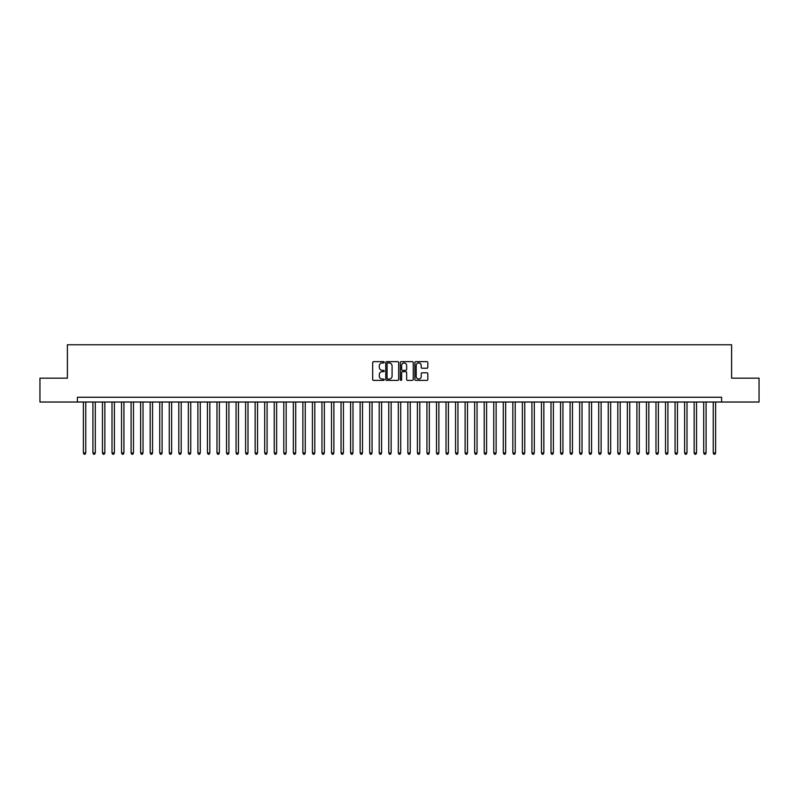 <?xml version="1.0" encoding="UTF-8"?>
<svg xmlns="http://www.w3.org/2000/svg" width="799" height="799" viewBox="0 0 799 799"><rect width="100%" height="100%" fill="white"/><g stroke="black" fill="none" stroke-linecap="round" stroke-linejoin="round"><path stroke-width="1.2" d="M384.229 362.297A0.659 0.659 0 0 0 383.58 361.647L373.622 361.647A0.939 0.939 0 0 0 372.684 362.586L372.684 379.445A0.939 0.939 0 0 0 373.622 380.384L383.58 380.384A0.659 0.659 0 0 0 384.229 379.725A0.659 0.659 0 0 0 383.58 379.066L382.292 379.066A2.996 2.996 0 0 1 379.285 376.069L379.285 374.671A2.996 2.996 0 0 1 382.292 371.665L383.58 371.665A0.659 0.659 0 0 0 384.229 371.016A0.659 0.659 0 0 0 383.58 370.356L382.292 370.356A2.996 2.996 0 0 1 379.285 367.36L379.285 365.952A2.996 2.996 0 0 1 382.292 362.956L383.58 362.956A0.659 0.659 0 0 0 384.229 362.297M426.876 368.249A0.939 0.939 0 0 0 427.815 367.31L427.815 362.586A0.939 0.939 0 0 0 426.876 361.647L415.82 361.647A0.939 0.939 0 0 0 414.891 362.586L414.891 379.445A0.939 0.939 0 0 0 415.82 380.384L426.876 380.384A0.939 0.939 0 0 0 427.815 379.445L427.815 373.732A0.939 0.939 0 0 0 426.876 372.793L422.142 372.793A0.939 0.939 0 0 0 421.213 373.732L421.213 376.559A2.507 2.507 0 0 1 418.706 379.066A2.507 2.507 0 0 1 416.199 376.559L416.199 365.463A2.507 2.507 0 0 1 418.706 362.956A2.507 2.507 0 0 1 421.213 365.463L421.213 367.31A0.939 0.939 0 0 0 422.142 368.249L426.876 368.249M77.403 402.027L39.95 402.027L39.95 378.167L67.386 378.167L67.386 344.769L731.614 344.769L731.614 378.167L759.05 378.167L759.05 402.027L721.597 402.027L721.597 397.253L77.403 397.253L77.403 402.027L721.597 402.027M398.681 362.586A0.939 0.939 0 0 0 397.742 361.647L386.686 361.647A0.939 0.939 0 0 0 385.757 362.586L385.757 379.445A0.939 0.939 0 0 0 386.686 380.384L397.742 380.384A0.939 0.939 0 0 0 398.681 379.445L398.681 362.586M401.258 361.647L412.314 361.647A0.939 0.939 0 0 1 413.243 362.586L413.243 379.445A0.939 0.939 0 0 1 412.314 380.384L407.58 380.384A0.939 0.939 0 0 1 406.641 379.445L406.641 372.604A0.939 0.939 0 0 0 405.702 371.665L402.566 371.665A0.939 0.939 0 0 0 401.627 372.604L401.627 379.725A0.659 0.659 0 0 1 400.978 380.384A0.659 0.659 0 0 1 400.319 379.725L400.319 362.586A0.939 0.939 0 0 1 401.258 361.647M387.725 362.956A0.659 0.659 0 0 0 387.066 363.615L387.066 378.416A0.659 0.659 0 0 0 387.725 379.066L389.083 379.066A2.996 2.996 0 0 0 392.079 376.069L392.079 365.952A2.996 2.996 0 0 0 389.083 362.956L387.725 362.956M406.641 365.513A2.507 2.507 0 0 0 404.134 363.006A2.507 2.507 0 0 0 401.627 365.513L401.627 369.418A0.939 0.939 0 0 0 402.566 370.356L405.702 370.356A0.939 0.939 0 0 0 406.641 369.418L406.641 365.513M83.376 402.027L83.376 452.993L85.763 452.993L85.763 402.027M85.763 452.993L85.044 454.232L84.085 454.232L83.376 452.993M92.914 402.027L92.914 452.993L95.301 452.993L95.301 402.027M95.301 452.993L94.582 454.232L93.633 454.232L92.914 452.993M102.462 402.027L102.462 452.993L104.849 452.993L104.849 402.027M104.849 452.993L104.13 454.232L103.171 454.232L102.462 452.993M112 402.027L112 452.993L114.387 452.993L114.387 402.027M114.387 452.993L113.678 454.232L112.719 454.232L112 452.993M121.548 402.027L121.548 452.993L123.935 452.993L123.935 402.027M123.935 452.993L123.216 454.232L122.267 454.232L121.548 452.993M131.086 402.027L131.086 452.993L133.473 452.993L133.473 402.027M133.473 452.993L132.764 454.232L131.805 454.232L131.086 452.993M140.634 402.027L140.634 452.993L143.021 452.993L143.021 402.027M143.021 452.993L142.302 454.232L141.353 454.232L140.634 452.993M150.172 402.027L150.172 452.993L152.559 452.993L152.559 402.027M152.559 452.993L151.85 454.232L150.891 454.232L150.172 452.993M159.72 402.027L159.72 452.993L162.107 452.993L162.107 402.027M162.107 452.993L161.388 454.232L160.439 454.232L159.72 452.993M169.268 402.027L169.268 452.993L171.645 452.993L171.645 402.027M171.645 452.993L170.936 454.232L169.977 454.232L169.268 452.993M178.806 402.027L178.806 452.993L181.193 452.993L181.193 402.027M181.193 452.993L180.474 454.232L179.525 454.232L178.806 452.993M188.354 402.027L188.354 452.993L190.741 452.993L190.741 402.027M190.741 452.993L190.022 454.232L189.063 454.232L188.354 452.993M197.892 402.027L197.892 452.993L200.279 452.993L200.279 402.027M200.279 452.993L199.56 454.232L198.611 454.232L197.892 452.993M207.44 402.027L207.44 452.993L209.827 452.993L209.827 402.027M209.827 452.993L209.108 454.232L208.149 454.232L207.44 452.993M216.978 402.027L216.978 452.993L219.365 452.993L219.365 402.027M219.365 452.993L218.656 454.232L217.698 454.232L216.978 452.993M226.526 402.027L226.526 452.993L228.913 452.993L228.913 402.027M228.913 452.993L228.194 454.232L227.236 454.232L226.526 452.993M236.065 402.027L236.065 452.993L238.452 452.993L238.452 402.027M238.452 452.993L237.742 454.232L236.784 454.232L236.065 452.993M245.613 402.027L245.613 452.993L248 452.993L248 402.027M248 452.993L247.281 454.232L246.332 454.232L245.613 452.993M255.151 402.027L255.151 452.993L257.538 452.993L257.538 402.027M257.538 452.993L256.829 454.232L255.87 454.232L255.151 452.993M264.699 402.027L264.699 452.993L267.086 452.993L267.086 402.027M267.086 452.993L266.367 454.232L265.418 454.232L264.699 452.993M274.247 402.027L274.247 452.993L276.624 452.993L276.624 402.027M276.624 452.993L275.915 454.232L274.956 454.232L274.247 452.993M283.785 402.027L283.785 452.993L286.172 452.993L286.172 402.027M286.172 452.993L285.453 454.232L284.504 454.232L283.785 452.993M293.333 402.027L293.333 452.993L295.71 452.993L295.71 402.027M295.71 452.993L295.001 454.232L294.042 454.232L293.333 452.993M302.871 402.027L302.871 452.993L305.258 452.993L305.258 402.027M305.258 452.993L304.539 454.232L303.59 454.232L302.871 452.993M312.419 402.027L312.419 452.993L314.806 452.993L314.806 402.027M314.806 452.993L314.087 454.232L313.128 454.232L312.419 452.993M321.957 402.027L321.957 452.993L324.344 452.993L324.344 402.027M324.344 452.993L323.625 454.232L322.676 454.232L321.957 452.993M331.505 402.027L331.505 452.993L333.892 452.993L333.892 402.027M333.892 452.993L333.173 454.232L332.214 454.232L331.505 452.993M341.043 402.027L341.043 452.993L343.43 452.993L343.43 402.027M343.43 452.993L342.721 454.232L341.762 454.232L341.043 452.993M350.591 402.027L350.591 452.993L352.978 452.993L352.978 402.027M352.978 452.993L352.259 454.232L351.31 454.232L350.591 452.993M360.129 402.027L360.129 452.993L362.516 452.993L362.516 402.027M362.516 452.993L361.807 454.232L360.848 454.232L360.129 452.993M369.677 402.027L369.677 452.993L372.064 452.993L372.064 402.027M372.064 452.993L371.345 454.232L370.396 454.232L369.677 452.993M379.215 402.027L379.215 452.993L381.602 452.993L381.602 402.027M381.602 452.993L380.893 454.232L379.934 454.232L379.215 452.993M388.763 402.027L388.763 452.993L391.15 452.993L391.15 402.027M391.15 452.993L390.431 454.232L389.483 454.232L388.763 452.993M398.311 402.027L398.311 452.993L400.689 452.993L400.689 402.027M400.689 452.993L399.979 454.232L399.021 454.232L398.311 452.993M407.85 402.027L407.85 452.993L410.237 452.993L410.237 402.027M410.237 452.993L409.517 454.232L408.569 454.232L407.85 452.993M417.398 402.027L417.398 452.993L419.785 452.993L419.785 402.027M419.785 452.993L419.066 454.232L418.107 454.232L417.398 452.993M426.936 402.027L426.936 452.993L429.323 452.993L429.323 402.027M429.323 452.993L428.604 454.232L427.655 454.232L426.936 452.993M436.484 402.027L436.484 452.993L438.871 452.993L438.871 402.027M438.871 452.993L438.152 454.232L437.193 454.232L436.484 452.993M446.022 402.027L446.022 452.993L448.409 452.993L448.409 402.027M448.409 452.993L447.69 454.232L446.741 454.232L446.022 452.993M455.57 402.027L455.57 452.993L457.957 452.993L457.957 402.027M457.957 452.993L457.238 454.232L456.279 454.232L455.57 452.993M465.108 402.027L465.108 452.993L467.495 452.993L467.495 402.027M467.495 452.993L466.786 454.232L465.827 454.232L465.108 452.993M474.656 402.027L474.656 452.993L477.043 452.993L477.043 402.027M477.043 452.993L476.324 454.232L475.375 454.232L474.656 452.993M484.194 402.027L484.194 452.993L486.581 452.993L486.581 402.027M486.581 452.993L485.872 454.232L484.913 454.232L484.194 452.993M493.742 402.027L493.742 452.993L496.129 452.993L496.129 402.027M496.129 452.993L495.41 454.232L494.461 454.232L493.742 452.993M503.29 402.027L503.29 452.993L505.667 452.993L505.667 402.027M505.667 452.993L504.958 454.232L503.999 454.232L503.29 452.993M512.828 402.027L512.828 452.993L515.215 452.993L515.215 402.027M515.215 452.993L514.496 454.232L513.547 454.232L512.828 452.993M522.376 402.027L522.376 452.993L524.753 452.993L524.753 402.027M524.753 452.993L524.044 454.232L523.085 454.232L522.376 452.993M531.914 402.027L531.914 452.993L534.301 452.993L534.301 402.027M534.301 452.993L533.582 454.232L532.633 454.232L531.914 452.993M541.462 402.027L541.462 452.993L543.849 452.993L543.849 402.027M543.849 452.993L543.13 454.232L542.171 454.232L541.462 452.993M551 402.027L551 452.993L553.387 452.993L553.387 402.027M553.387 452.993L552.668 454.232L551.719 454.232L551 452.993M560.548 402.027L560.548 452.993L562.935 452.993L562.935 402.027M562.935 452.993L562.216 454.232L561.258 454.232L560.548 452.993M570.087 402.027L570.087 452.993L572.474 452.993L572.474 402.027M572.474 452.993L571.764 454.232L570.806 454.232L570.087 452.993M579.635 402.027L579.635 452.993L582.022 452.993L582.022 402.027M582.022 452.993L581.302 454.232L580.344 454.232L579.635 452.993M589.173 402.027L589.173 452.993L591.56 452.993L591.56 402.027M591.56 452.993L590.851 454.232L589.892 454.232L589.173 452.993M598.721 402.027L598.721 452.993L601.108 452.993L601.108 402.027M601.108 452.993L600.389 454.232L599.44 454.232L598.721 452.993M608.259 402.027L608.259 452.993L610.646 452.993L610.646 402.027M610.646 452.993L609.937 454.232L608.978 454.232L608.259 452.993M617.807 402.027L617.807 452.993L620.194 452.993L620.194 402.027M620.194 452.993L619.475 454.232L618.526 454.232L617.807 452.993M627.355 402.027L627.355 452.993L629.732 452.993L629.732 402.027M629.732 452.993L629.023 454.232L628.064 454.232L627.355 452.993M636.893 402.027L636.893 452.993L639.28 452.993L639.28 402.027M639.28 452.993L638.561 454.232L637.612 454.232L636.893 452.993M646.441 402.027L646.441 452.993L648.828 452.993L648.828 402.027M648.828 452.993L648.109 454.232L647.15 454.232L646.441 452.993M655.979 402.027L655.979 452.993L658.366 452.993L658.366 402.027M658.366 452.993L657.647 454.232L656.698 454.232L655.979 452.993M665.527 402.027L665.527 452.993L667.914 452.993L667.914 402.027M667.914 452.993L667.195 454.232L666.236 454.232L665.527 452.993M675.065 402.027L675.065 452.993L677.452 452.993L677.452 402.027M677.452 452.993L676.733 454.232L675.784 454.232L675.065 452.993M684.613 402.027L684.613 452.993L687 452.993L687 402.027M687 452.993L686.281 454.232L685.322 454.232L684.613 452.993M694.151 402.027L694.151 452.993L696.538 452.993L696.538 402.027M696.538 452.993L695.829 454.232L694.87 454.232L694.151 452.993M703.699 402.027L703.699 452.993L706.086 452.993L706.086 402.027M706.086 452.993L705.367 454.232L704.418 454.232L703.699 452.993M713.237 402.027L713.237 452.993L715.624 452.993L715.624 402.027M715.624 452.993L714.915 454.232L713.956 454.232L713.237 452.993"/></g></svg>
